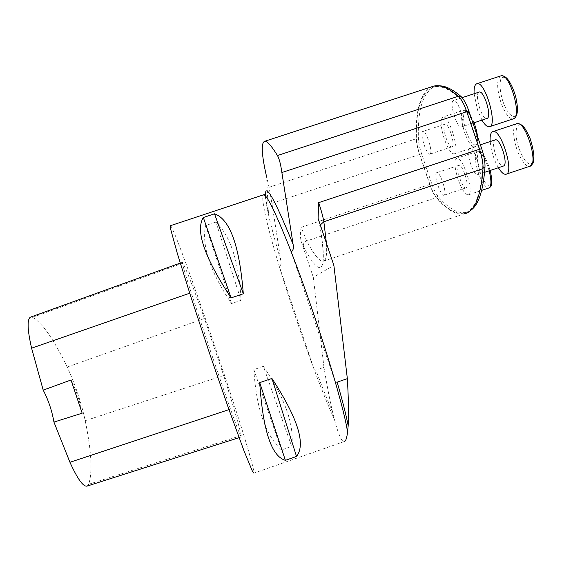 <?xml version="1.0" encoding="UTF-8"?>
<svg xmlns="http://www.w3.org/2000/svg" width="562" height="562" viewBox="0 0 562 562"><rect width="100%" height="100%" fill="white"/><g stroke="black" fill="none" stroke-linecap="round" stroke-linejoin="round"><path stroke-width="0.42" stroke-dasharray="2.81 2.11" d="M498.403 167.736C495.199 162.235 492.79 155.843 491.188 148.558L490.162 141.561M495.087 139.924C490.71 141.167 496.576 163.254 501.922 165.797L503.313 166.099M478.136 174.473C482.519 172.71 474.11 146.57 469.72 148.34C464.704 148.895 473.148 176.271 477.805 174.606L478.136 174.473M461.866 126.703C465.877 124.23 457.875 98.722 453.618 100.45C448.631 100.991 456.737 128.614 461.374 126.956L461.866 126.703M430.148 153.988C433.183 152.204 426.094 130.068 422.926 131.445C419.189 131.775 426.418 155.456 429.832 154.15L430.148 153.988M470.549 210.441L466.06 212.422C457.756 213.848 448.42 208.495 438.051 196.384C435.873 193.735 433.78 189.513 431.764 183.725L421.57 153.749C419.624 147.904 418.571 142.867 418.402 138.617C417.496 108.185 423.432 90.707 436.21 86.176L438.873 85.853M444.149 195.147C447.45 193.897 440.074 171.27 436.814 172.675C433.063 173.012 440.503 196.538 443.938 195.232L444.149 195.147M481.992 120.156L477.552 110.103L474.117 93.735M479.021 92.126C473.998 93.657 481.957 120.331 486.882 118.54M458.079 179.39C454.405 167.49 453.963 160.444 456.751 158.245C462.807 155.744 474.918 194.452 468.244 194.873C465.132 194.6 461.739 189.436 458.079 179.39M466.207 187.771C469.825 186.415 462.477 163.816 458.908 165.326C454.827 165.776 462.21 189.282 465.975 187.863L466.207 187.771M444.359 139.081C440.573 126.745 440.109 119.39 442.954 117.022C449.003 114.557 460.7 153.531 454.061 153.904C451.103 153.693 447.865 148.747 444.359 139.081M452.22 146.682C455.564 144.792 448.518 122.678 445.041 124.16C440.98 124.595 448.125 148.27 451.876 146.858L452.22 146.682M170.483 225.685C176.356 229.282 250.596 448.497 253.862 471.694L253.883 473.148L344.07 441.627L342.448 440.741C340.101 438.03 337.467 431.068 334.545 419.856L332.514 411.82C329.606 399.224 326.761 384.408 323.979 367.372L315.858 370.168L314.355 370.035L279.356 266.62C281.049 265.06 281.541 263.051 280.838 260.599L271.91 203.353L269.072 187.265L266.599 176.826L268.531 214.684C271.362 227.196 275.464 242.503 280.838 260.599M334.545 419.856C328.601 406.698 321.871 390.091 314.355 370.035C301.527 335.626 289.859 301.155 279.356 266.62C267.66 228.017 260.445 197.417 263.402 195.007M263.381 366.354L253.848 369.62C256.279 408.342 265.468 435.121 281.414 449.958L291.706 446.368C294.523 425.055 285.082 398.388 263.381 366.354L291.706 446.368M215.906 222.109L205.58 225.524C201.484 245.706 210.132 271.713 231.516 303.536L241.063 300.319C238.998 262.075 230.617 236.005 215.906 222.109L241.063 300.319M291.249 251.994L335.268 381.998M241.238 435.564C239.054 425.504 233.202 405.483 223.676 375.493L204.435 318.485C194.052 289.507 186.907 271.039 183.015 263.086L182.404 262.306C182.186 263.606 185.116 273.736 191.199 292.69C202.826 328.749 218.091 373.962 230.504 409.115C237.143 427.837 240.775 437.103 241.379 436.927L241.238 435.564L88.677 484.268C92.646 472.431 91.487 451.237 85.213 420.692C81.125 401.942 75.111 384.057 67.18 367.035C53.959 339.553 42.424 322.988 32.575 317.347L30.777 317.052M87.243 486.046L88.677 484.268M82.171 413.196C79.937 401.43 76.214 390.358 71.002 379.989M253.848 369.62L281.414 449.958M205.58 225.524L231.516 303.536M323.979 367.372L313.315 277.277L333.884 265.412M326.48 243.557C327.133 255.317 325.974 261.246 322.995 261.358L464.289 213.848C456 215.26 446.664 209.851 436.281 197.634C434.026 194.873 431.848 190.476 429.754 184.448L419.568 154.487C417.545 148.41 416.435 143.155 416.245 138.737C415.346 110.482 420.355 93.208 431.279 86.92M320.2 225.032L319.961 226.282C324.885 255.303 322.602 263.29 322.848 261.147L322.995 261.358C319.286 261.211 313.856 254.41 306.704 240.965L301.225 227.287C300.115 232.148 300.122 236.946 301.26 241.688L313.315 277.277M332.514 411.82C327.407 399.989 321.85 386.108 315.858 370.168M429.895 184.35L419.702 154.367C417.756 148.53 416.695 143.486 416.512 139.243C415.543 108.831 421.388 91.374 434.061 86.878C440.552 85.354 448.701 88.747 458.501 97.057C461.325 99.692 464.015 104.637 466.565 111.88L479.344 149.38C481.767 156.742 482.877 162.959 482.681 168.031C480.489 196.131 474.272 211.157 464.008 213.11C455.768 214.515 446.488 209.148 436.161 197.009C433.997 194.361 431.911 190.139 429.895 184.35L431.764 183.725M516.78 140.591C515.326 131.501 516.127 126.218 519.183 124.743C523.615 124.659 530.38 136.292 532.945 148.635C534.441 157.522 533.317 163.626 530.205 164.195C525.667 163.704 519.302 152.393 516.78 140.591M516.443 123.802C513.485 125.719 512.86 131.382 514.581 140.788C517.082 154.002 525.14 167.771 529.713 166.289L530.05 166.176M502.927 101.532C500.054 92.042 499.351 84.602 500.819 79.2C503.383 73.854 509.931 80.008 514.272 92.196C517.237 102.144 517.89 109.702 516.218 114.887C513.408 119.72 507.043 113.152 502.927 101.532M500.531 75.982C496.576 79.614 496.71 88.431 500.918 102.41C504.957 113.376 509.032 118.87 513.148 118.891L513.485 118.786M480.018 171.965L478.016 164.568L477.25 158.048L477.89 153.665L479.829 152.316L482.716 154.346L485.975 159.404L488.94 166.493L490.991 174.136L491.715 180.76L490.97 185.024L488.94 186.113L486.053 183.886L482.877 178.842L480.018 171.965M489.179 170.813C485.343 158.428 481.423 151.951 477.419 151.382C474.377 153.665 474.672 160.753 478.311 172.639C481.992 182.664 485.498 187.778 488.828 187.982L489.052 187.905M466.291 131.67L464.268 124.209L463.439 117.493L463.973 112.822L465.807 111.157L468.589 112.885L471.778 117.732L474.714 124.736L476.794 132.456L477.581 139.278L476.934 143.837L475.016 145.249L472.228 143.31L469.122 138.47L466.291 131.67M473.042 123.106C469.593 114.451 466.467 110.152 463.65 110.222C460.538 112.667 460.854 120.064 464.605 132.393C468.125 142.038 471.476 146.935 474.644 147.082C477.475 145.375 477.482 139.025 474.658 128.024M85.213 420.692L223.676 375.493M67.18 367.035L204.435 318.485M32.575 317.347L183.015 263.086M189.71 293.209L191.199 292.69M228.973 409.621L230.504 409.115M419.568 154.487L271.91 203.353M301.225 227.287L429.754 184.448M301.26 241.688L303.403 246.339C319.104 276.673 328.573 277.923 320.263 227.828L318.731 220.704M265.341 195.815C265.587 200.016 266.648 206.303 268.531 214.684L265.088 194.979L264.351 194.536M436.161 197.009L438.051 196.384M419.702 154.367L421.57 153.749M416.512 139.243L418.402 138.617M458.501 97.057L459.035 96.882M482.681 168.031L483.067 167.905M416.245 138.737L269.072 187.265M303.403 246.339C303.009 243.887 304.112 242.096 306.704 240.965L436.281 197.634M318.675 220.543L320.263 227.828M505.898 174.248L506.264 174.129M480.377 144.806L469.72 148.34M484.592 172.344L477.805 174.606M489.347 126.759L489.706 126.64M462.133 97.662L453.618 100.45M472.993 123.127L461.374 126.956M490.212 170.469C482.407 146.844 478.262 152.246 477.419 151.382L456.751 158.245M468.244 194.873L481.676 190.377M458.908 165.326L436.814 172.675M465.975 187.863L443.938 195.232M454.061 153.904L474.644 147.082C475.122 146.022 478.36 148.15 477.468 136.264M474.075 122.769C467.5 107.019 464.676 110.876 463.65 110.222L442.954 117.022M445.041 124.16L422.926 131.445M451.876 146.858L429.832 154.15M180.24 263.086L182.404 262.306M239.082 437.658L241.379 436.927M434.061 86.878L436.21 86.176M464.008 213.11L466.06 212.422"/><path stroke-width="0.84" d="M490.162 141.561C489.804 135.653 490.717 132.33 492.895 131.592C501.114 128.403 514.82 173.532 505.898 174.248C503.763 174.578 501.262 172.401 498.403 167.736M484.592 172.344L503.671 165.952C508.477 164.048 500.124 137.943 495.312 139.847L495.087 139.924M438.873 85.853C444.956 85.586 452.269 89.07 460.812 96.299C463.65 98.926 466.348 103.865 468.898 111.114L481.676 148.607C484.1 155.962 485.203 162.179 484.985 167.265C483.194 191.003 478.381 205.397 470.549 210.441M474.117 93.735C473.829 87.77 474.771 84.433 476.934 83.703C485.139 80.57 498.192 126.127 489.347 126.759C487.226 127.075 484.774 124.869 481.992 120.156M472.993 123.127L487.423 118.273C491.841 115.667 483.91 90.18 479.246 92.049L479.021 92.126M170.483 225.685L170.722 229.394L177.325 253.455L191.157 297.698L209.724 353.891L228.797 409.129L243.999 450.801L252.471 471.356L253.883 473.148M344.07 441.627C345.616 441.57 346.775 438.43 347.555 432.206L348.18 425.729C348.805 414.672 348.524 398.978 347.351 378.64L333.884 265.412L318.099 218.365L318.682 202.636L479.562 149.225C482.091 156.896 483.25 163.373 483.039 168.663C480.833 196.826 474.581 211.888 464.289 213.848M266.599 176.826C261.499 154.374 260.894 142.516 264.8 141.266C267.189 141.041 271.411 145.79 277.459 155.526C279.286 158.765 280.754 164.434 281.871 172.527L293.111 244.435C294.003 247.498 293.378 250.02 291.249 251.994C306.065 290.083 324.155 343.501 335.268 381.998L337.158 382.16C342.581 401.043 346.255 415.564 348.18 425.729M243.311 293.771L231.08 297.895C204.47 257.431 195.218 230.631 203.332 217.501L214.501 213.806C229.914 219.11 239.517 245.77 243.311 293.771L214.501 213.806M296.518 456.442L285.384 460.334C271.46 456.33 262.904 430.429 259.714 382.631L271.931 378.437C297.853 418.297 306.051 444.296 296.518 456.442L271.931 378.437M30.777 317.052L30.32 317.214C27.004 319.574 27.426 329.887 31.591 348.173L43.204 390.126L71.002 379.989L82.171 413.196L53.938 422.076L69.941 462.287C77.689 479.309 83.457 487.226 87.243 486.046L239.082 437.658M53.938 422.076C51.957 410.703 48.381 400.053 43.204 390.126M285.384 460.334L259.714 382.631M231.08 297.895L203.332 217.501M337.158 382.16L347.351 378.64M431.279 86.92L433.871 86.07C440.383 84.539 448.546 87.932 458.367 96.243C461.311 98.982 464.114 104.132 466.776 111.69L479.562 149.225M506.264 174.129L529.713 166.289C539.288 165.347 525.723 120.261 516.836 123.668L516.443 123.802M489.706 126.64L513.148 118.891C522.646 118.034 509.79 72.505 500.918 75.856L500.531 75.982M481.676 190.377L488.828 187.982C491.497 186.535 491.609 180.809 489.179 170.813M474.658 128.024L473.042 123.106M347.555 432.206C346.199 422.462 342.103 405.729 335.268 381.998M291.249 251.994C276.462 214.417 267.329 195.365 263.852 194.859L263.402 195.007M31.591 348.173L189.71 293.209M69.941 462.287L228.973 409.621M466.776 111.69L281.871 172.527M293.111 244.435C274.179 197.915 264.92 181.709 265.341 195.815M466.811 111.803L468.898 111.114M479.59 149.302L481.676 148.607M459.035 96.882L460.812 96.299M483.067 167.905L484.985 167.265M458.367 96.243L277.459 155.526M318.682 202.636C321.274 210.385 322.995 216.756 323.845 221.744L483.039 168.663M320.2 225.032L323.845 221.744L326.48 243.557M530.05 166.176C534.645 161.961 532.671 163.788 533.9 158.196C534.041 153.742 532.818 147.286 530.24 138.821C527.191 132.225 525.14 128.424 524.079 127.426C521.662 124.581 519.246 123.331 516.836 123.668L492.895 131.592M495.312 139.847L480.377 144.806M513.485 118.786C515.466 117.865 516.71 115.814 517.209 112.632C517.792 108.578 517.209 102.951 515.459 95.751C513.057 88.079 510.373 82.466 507.409 78.905C505.231 76.474 503.074 75.456 500.918 75.856L476.934 83.703M479.246 92.049L462.133 97.662M489.052 187.905C489.467 186.696 494.195 188.867 490.212 170.469M477.468 136.264C477.089 132.562 475.958 128.059 474.075 122.769M170.3 225.741L264.351 194.536M30.32 317.214L180.24 263.086M433.871 86.07L264.8 141.259M318.675 220.543L318.113 218.358"/></g></svg>
